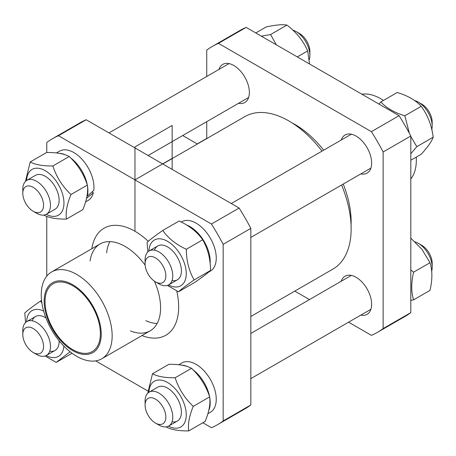 <?xml version="1.0" encoding="UTF-8"?>
<svg xmlns="http://www.w3.org/2000/svg" width="456" height="456" viewBox="0 0 456 456"><rect width="100%" height="100%" fill="white"/><g stroke="black" fill="none" stroke-linecap="round" stroke-linejoin="round"><path stroke-width="0.68" d="M250.834 316.487L332.908 269.103A88.048 50.833 -120 0 0 351.143 228.798A88.048 50.833 -120 0 0 341.59 185.016M322.022 151.124A88.048 50.833 -120 0 0 244.861 116.599L162.786 163.983M134.965 231.26A61.799 35.682 60 0 0 91.833 248.725A61.799 35.682 60 0 1 134.965 231.26A61.799 35.682 60 0 1 144.37 237.872A61.799 35.682 60 0 1 148.24 241.309A61.799 35.682 60 0 0 144.37 237.872L144.37 237.872A61.799 35.682 60 0 0 134.965 231.26L134.965 146.917L172.146 125.451L172.146 169.387M176.717 290.928A61.799 35.682 60 0 1 177.635 295.499A61.799 35.682 60 0 1 141.97 335.57A61.799 35.682 60 0 0 177.635 295.499L177.635 295.499A61.799 35.682 60 0 0 176.717 290.928M157.138 323.486A50.137 28.95 60 0 1 145.772 320.659A50.137 28.95 60 0 0 157.138 323.486M106.641 252.88A50.137 28.95 60 0 1 109.879 241.629A50.137 28.95 60 0 0 106.641 252.88M90.083 261.026A50.137 28.95 60 0 1 100.069 243.966A50.137 28.95 60 0 1 125.138 246.451A50.137 28.95 60 0 1 145.145 265.141M154.407 281.187A50.137 28.95 60 0 1 150.206 330.811A50.137 28.95 60 0 1 130.444 330.931M86.161 119.746A165.089 95.315 -120 0 0 80.091 122.767L52.417 138.744A165.089 95.315 60 0 1 58.493 135.717L86.161 119.746L239.109 208.044L211.436 224.021A165.089 95.315 60 0 1 223.166 244.336L250.834 228.359A165.089 95.315 -120 0 0 239.109 208.044M250.834 404.968L223.166 420.945A165.089 95.315 60 0 1 217.506 424.69L245.18 408.713A165.089 95.315 -120 0 0 250.834 404.968L250.834 228.359M52.417 138.744A165.089 95.315 60 0 0 46.763 142.489L46.763 152.498M46.763 216.395L46.763 276.142M95.692 360.89L147.864 391.009M202.852 422.758L211.436 427.717A165.089 95.315 60 0 0 217.506 424.69M223.166 420.945L223.166 244.336M211.436 224.021L58.493 135.717M72.703 349.615A39.13 22.595 60 0 1 47.139 315.13A39.13 22.595 60 0 1 53.135 283.774A39.13 22.595 60 0 1 92.272 306.364A39.13 22.595 60 0 1 92.272 351.553A39.13 22.595 60 0 1 72.703 349.615M112.153 335.827A50.137 28.95 60 0 1 101.768 358.781A50.137 28.95 60 0 1 44.819 314.868A50.137 28.95 60 0 1 51.631 271.936A50.137 28.95 60 0 1 108.574 315.843A50.137 28.95 60 0 1 112.153 335.827M101.238 334.14A40.356 23.302 60 0 1 58.436 337.959A40.356 23.302 60 0 1 58.436 280.89A40.356 23.302 60 0 1 101.238 334.14M206.733 76.477L206.733 50.131A165.089 95.315 60 0 1 212.393 46.387A165.089 95.315 60 0 1 218.464 43.36L371.406 131.664A165.089 95.315 60 0 1 383.137 151.979L383.137 328.582A165.089 95.315 60 0 1 377.482 332.333A165.089 95.315 60 0 1 371.406 335.354L348.589 322.181M206.733 138.613L206.733 121.666M309.459 299.586L294.781 291.116M351.063 225.167A79.486 45.891 -120 0 0 343.243 184.064M323.674 150.172A79.486 45.891 -120 0 0 291.988 122.841M360.821 315.119A22.013 12.711 -120 0 0 367.086 314.327A22.013 12.711 -120 0 0 371.646 304.249A22.013 12.711 -120 0 0 362.035 282.099A22.013 12.711 -120 0 0 345.078 276.199A22.013 12.711 -120 0 0 341.253 281.232M360.821 173.913A22.013 12.711 -120 0 0 367.086 173.12A22.013 12.711 -120 0 0 370.46 155.479A22.013 12.711 -120 0 0 356.079 136.082A22.013 12.711 -120 0 0 345.078 134.993A22.013 12.711 -120 0 0 341.253 140.02M238.534 103.307A22.013 12.711 -120 0 0 244.798 102.514A22.013 12.711 -120 0 0 249.358 92.437A22.013 12.711 -120 0 0 239.748 70.287A22.013 12.711 -120 0 0 222.784 64.387A22.013 12.711 -120 0 0 218.965 69.42M218.464 43.36L246.137 27.383L399.08 115.687L371.406 131.664M383.137 151.979L410.81 136.002A165.089 95.315 -120 0 0 399.08 115.687M410.81 136.002L410.81 312.611L383.137 328.582M377.482 332.333L405.15 316.356A165.089 95.315 -120 0 0 410.81 312.611M246.137 27.383A165.089 95.315 -120 0 0 240.061 30.409L212.393 46.387M410.81 178.957A50.137 28.95 -120 0 0 416.231 157.126M383.496 100.428A50.137 28.95 -120 0 0 361.882 94.21M24.51 328.89A14.677 8.47 60 0 1 42.311 340.079A14.677 8.47 60 0 1 33.174 352.465A14.677 8.47 60 0 1 22.8 334.493A14.677 8.47 60 0 1 24.51 328.89M33.174 352.465L36.634 354.466A19.568 11.297 -120 0 0 46.421 355.435A19.568 11.297 -120 0 0 46.421 332.84A19.568 11.297 -120 0 0 26.853 321.543A19.568 11.297 -120 0 0 25.086 323.025A19.568 11.297 -120 0 0 22.8 330.497L22.8 334.493M45.919 317.9A19.568 11.297 -120 0 0 32.182 320.79M49.732 351.194A19.568 11.297 -120 0 0 59.103 340.74M43.639 311.06A26.414 15.253 -120 0 0 26.938 318.835A26.414 15.253 -120 0 0 26.625 321.679M46.187 355.56A26.414 15.253 -120 0 0 63.886 346.132M25.547 322.529L24.801 312.919C27.531 310.411 32.764 306.455 40.487 301.057L41.866 302.881M70.11 351.781L56.179 362.412L45.127 356.005M56.179 362.412L72.042 353.252M40.487 301.057L41.553 300.441M149.756 417.799A14.677 8.47 60 0 1 145.088 405.099A14.677 8.47 60 0 1 155.467 399.108A14.677 8.47 60 0 1 165.841 417.08A14.677 8.47 60 0 1 155.467 423.071A14.677 8.47 60 0 1 149.756 417.799M155.467 423.071L158.927 425.066A19.568 11.297 -120 0 0 168.709 426.035A19.568 11.297 -120 0 0 168.709 403.44A19.568 11.297 -120 0 0 149.14 392.149A19.568 11.297 -120 0 0 145.088 401.103L145.088 405.099M415.097 241.914A19.568 11.297 60 0 1 418.34 243.344A19.568 11.297 60 0 1 432.174 267.307A19.568 11.297 60 0 1 431.655 271.349M432.174 267.307L432.174 263.311A14.677 8.47 -120 0 0 421.8 245.339L418.34 243.344M410.81 269.889L413.609 272.175C411.112 282.845 411.112 292.068 413.609 299.848L429.991 290.392C432.487 279.727 432.487 270.505 429.991 262.719L421.954 249.352L410.81 238.169M413.609 299.848L410.81 300.418M429.991 262.719L413.609 272.175M181.26 365.108A28.494 16.45 60 0 1 188.06 366.818M193.036 369.827A28.494 16.45 60 0 1 209.6 396.766M209.674 397.159A28.494 16.45 60 0 1 208.66 410.788M178.706 364.772L181.864 362.947A28.494 16.45 60 0 1 210.353 379.398A28.494 16.45 60 0 1 210.353 412.298L207.856 413.74M172.026 421.794A19.568 11.297 -120 0 0 179.311 402.414A19.568 11.297 -120 0 0 157.765 387.167M168.475 426.16A26.414 15.253 -120 0 0 186.247 414.532A26.414 15.253 -120 0 0 167.876 382.709A26.414 15.253 -120 0 0 148.918 392.28M147.744 393.226L152.509 373.766C157.559 376.542 165.106 377.882 175.15 377.773C178.689 388.74 184.731 398.265 193.264 406.347C189.263 415.975 187.752 424.165 188.744 430.909C178.695 431.011 171.148 429.677 166.098 426.896L166.098 426.896M188.744 430.909L205.12 421.452C209.127 411.825 210.632 403.634 209.646 396.891C206.106 385.924 200.064 376.399 191.526 368.317C186.481 365.541 178.929 364.202 168.885 364.31L152.509 373.766M193.264 406.347L209.646 396.891M175.15 377.773L191.526 368.317M164.131 281.472A14.677 8.47 60 0 1 155.467 281.859A14.677 8.47 60 0 1 145.088 263.887A14.677 8.47 60 0 1 158.449 260.125A14.677 8.47 60 0 1 164.131 281.472M155.467 281.859L158.927 283.86A19.568 11.297 -120 0 0 168.709 284.829A19.568 11.297 -120 0 0 170.476 283.341A19.568 11.297 -120 0 0 167.665 260.547A19.568 11.297 -120 0 0 149.14 250.937A19.568 11.297 -120 0 0 145.088 259.891L145.088 263.887M414.584 100.565A19.568 11.297 60 0 1 418.34 102.133A19.568 11.297 60 0 1 432.174 126.095A19.568 11.297 60 0 1 431.792 129.624M432.174 126.095L432.174 122.105A14.677 8.47 -120 0 0 421.8 104.133L418.34 102.133M410.81 160.255L421.219 154.248C427.711 147.123 431.701 141.44 433.2 137.199C431.701 125.468 427.711 115.174 421.219 106.322C415.729 100.269 407.738 95.657 397.256 92.482L380.874 101.939C386.363 107.992 394.354 112.609 404.837 115.778L409.397 133.334M410.81 136.521L416.818 146.655L410.81 153.775M378.982 104.082L380.874 101.939M421.219 106.322L404.837 115.778M433.2 137.199L416.818 146.655M186.447 224.939A28.494 16.45 60 0 1 210.119 263.636M181.294 222.066L181.864 221.736A28.494 16.45 60 0 1 210.353 238.192A28.494 16.45 60 0 1 210.353 271.092L208.785 271.998M172.026 280.588A19.568 11.297 -120 0 0 177.355 257.241A19.568 11.297 -120 0 0 154.476 250.184M168.475 284.954A26.414 15.253 -120 0 0 185.917 277.55A26.414 15.253 -120 0 0 169.792 242.757A26.414 15.253 -120 0 0 148.918 251.074M147.841 251.923L147.094 242.318C149.825 239.805 155.051 235.849 162.775 230.451C168.121 238.163 175.97 244.433 186.31 249.261C186.43 260.929 189.046 271.155 194.159 279.938C186.43 285.336 181.203 289.292 178.473 291.806L167.415 285.399M178.473 291.806L194.849 282.349C202.578 276.952 207.805 272.996 210.535 270.482C210.415 258.814 207.799 248.588 202.686 239.805C197.34 232.093 189.496 225.823 179.157 220.995L162.775 230.451M194.159 279.938L210.535 270.482M186.31 249.261L202.686 239.805M38.885 192.569A14.677 8.47 60 0 1 43.115 208.455A14.677 8.47 60 0 1 33.174 211.259A14.677 8.47 60 0 1 22.8 193.287A14.677 8.47 60 0 1 28.255 185.888A14.677 8.47 60 0 1 38.885 192.569M33.174 211.259L36.634 213.254A19.568 11.297 -120 0 0 46.421 214.223A19.568 11.297 -120 0 0 44.249 188.334A19.568 11.297 -120 0 0 26.853 180.331A19.568 11.297 -120 0 0 22.8 189.291L22.8 193.287M292.809 30.102A19.568 11.297 60 0 1 296.052 31.532A19.568 11.297 60 0 1 303.662 38.56A19.568 11.297 60 0 1 309.886 55.495A19.568 11.297 60 0 1 309.367 59.536M309.886 55.495L309.886 51.499A14.677 8.47 -120 0 0 305.218 38.8A14.677 8.47 -120 0 0 299.512 33.527L296.052 31.532M309.55 64L307.697 50.907C303.28 40.863 296.36 32.256 286.944 25.091C282.526 24.271 275.606 24.886 266.196 26.944L255.782 32.957M261.396 36.195L270.568 34.548L276.342 44.825M307.697 50.907L297.289 56.92M286.944 25.091L270.568 34.548M92.135 191.879L93.337 192.842L86.526 198.314M87.022 195.869L87.341 196.12L93.799 190.357A28.494 16.45 60 0 0 82.718 160.079A28.494 16.45 60 0 0 59.571 151.135L56.419 152.954M86.623 198.394A28.494 16.45 60 0 1 86.372 198.976M58.972 153.296A28.494 16.45 60 0 1 65.772 155.006M70.748 158.015A28.494 16.45 60 0 1 87.313 184.954M87.387 185.347A28.494 16.45 60 0 1 87.341 196.12M93.337 192.842A28.494 16.45 60 0 1 88.065 200.486L85.563 201.928M55.039 209.247A19.568 11.297 -120 0 0 58.87 203.148A19.568 11.297 -120 0 0 51.75 181.893A19.568 11.297 -120 0 0 35.471 175.355M46.187 214.349A26.414 15.253 -120 0 0 63.914 204.567A26.414 15.253 -120 0 0 48.809 173.143A26.414 15.253 -120 0 0 26.625 180.468M25.45 181.414L30.216 161.954C35.266 164.73 42.813 166.07 52.862 165.961C56.401 176.928 62.438 186.453 70.976 194.535C66.969 204.163 65.464 212.353 66.451 219.097C56.407 219.199 48.86 217.865 43.81 215.084L43.804 215.084M66.451 219.097L82.832 209.64C86.839 200.013 88.344 191.822 87.358 185.079C83.813 174.112 77.776 164.587 69.238 156.505C64.188 153.729 56.641 152.389 46.597 152.498L30.216 161.954M52.862 165.961L69.238 156.505M70.976 194.535L87.358 185.079M134.965 179.869L172.146 158.403M206.733 138.436L197.226 143.925M182.702 135.54L197.374 144.016M100.069 243.966L51.631 271.936M150.206 330.811L101.768 358.781M46.421 355.435L55.096 350.425M26.853 321.543L35.528 316.532M168.709 426.035L177.384 421.025M250.834 378.622L370.905 309.299M149.14 392.149L157.816 387.138M250.834 333.433L351.342 275.407M168.709 284.829L177.384 279.819M250.834 237.411L370.905 168.087M149.14 250.937L157.816 245.926M231.272 203.518L351.342 134.201M46.421 214.223L55.096 209.213M148.114 155.513L248.617 97.487M26.853 180.331L35.528 175.326M108.978 132.918L229.049 63.595"/></g></svg>
